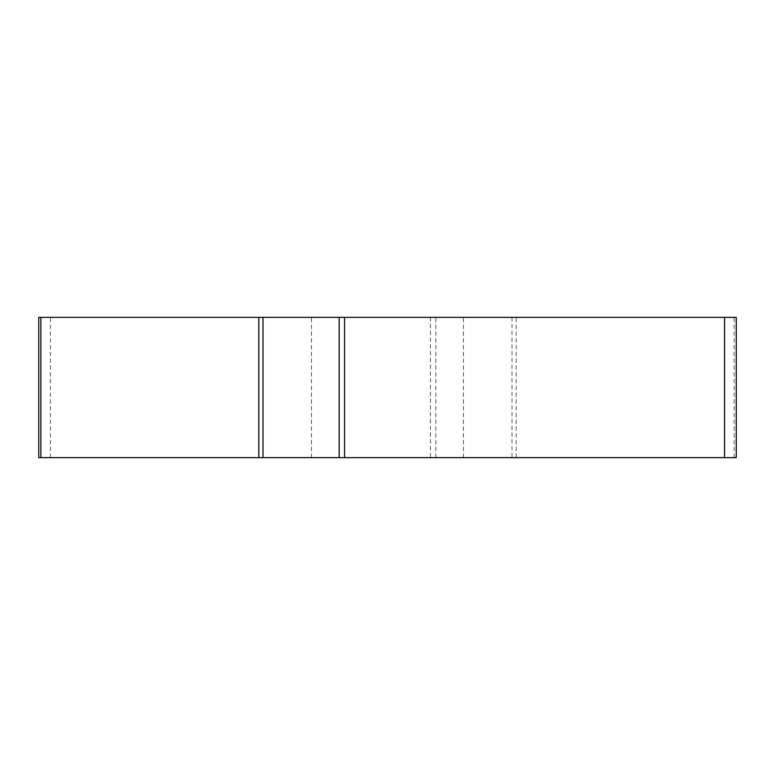 <?xml version="1.0" encoding="UTF-8"?>
<svg xmlns="http://www.w3.org/2000/svg" width="775" height="775" viewBox="0 0 775 775"><rect width="100%" height="100%" fill="white"/><g stroke="black" fill="none" stroke-linecap="round" stroke-linejoin="round"><path stroke-width="0.58" stroke-dasharray="3.88 2.91" d="M736.25 317.353L38.75 317.353M38.75 457.647L736.25 457.647M387.5 457.647L311.521 457.647L387.5 457.647M387.5 317.353L311.521 317.353L387.5 317.353M258.821 457.647L40.862 457.647M724.548 457.647L262.996 457.647M734.138 457.647L734.138 317.353M516.179 457.647L516.179 317.353M512.004 317.353L512.004 457.647M435.841 457.647L435.841 317.353M430.435 317.353L430.435 457.647M50.453 457.647L50.453 317.353M463.479 457.647L463.479 317.353M311.521 457.647L311.521 317.353"/><path stroke-width="1.16" d="M339.159 317.353L736.25 317.353L736.25 457.647L38.75 457.647L38.75 317.353L339.159 317.353L339.159 457.647M40.862 317.353L40.862 457.647L735.32 457.647L724.548 457.647L724.548 317.353M262.996 317.353L262.996 457.647L258.821 457.647L258.821 317.353M344.565 317.353L344.565 457.647"/></g></svg>
